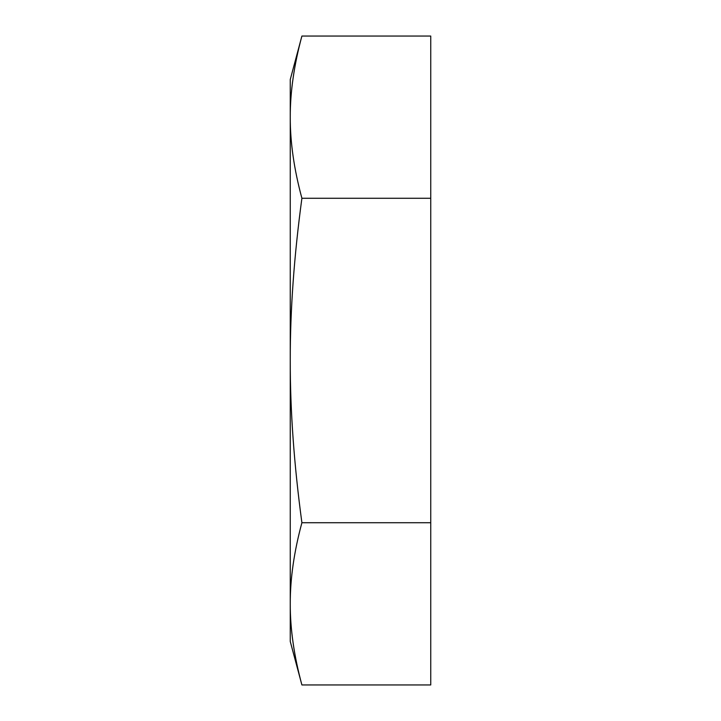<?xml version="1.0" encoding="UTF-8"?>
<svg xmlns="http://www.w3.org/2000/svg" width="721" height="721" viewBox="0 0 721 721"><rect width="100%" height="100%" fill="white"/><g stroke="black" fill="none" stroke-linecap="round" stroke-linejoin="round"><path stroke-width="1.08" d="M290.257 117.162C290.175 142.217 294.051 169.255 301.901 198.275C294.051 256.315 290.175 310.39 290.257 360.5L290.257 79.517L301.901 36.05C294.051 65.07 290.175 92.108 290.257 117.162M301.901 522.725C294.051 551.745 290.175 578.783 290.257 603.837L290.257 360.5C290.175 410.61 294.051 464.685 301.901 522.725L430.743 522.725L430.743 36.05L301.901 36.05M301.901 684.95L290.257 641.483L290.257 603.837C290.175 628.892 294.051 655.93 301.901 684.95L430.743 684.95L430.743 522.725M301.901 198.275L430.743 198.275"/></g></svg>
